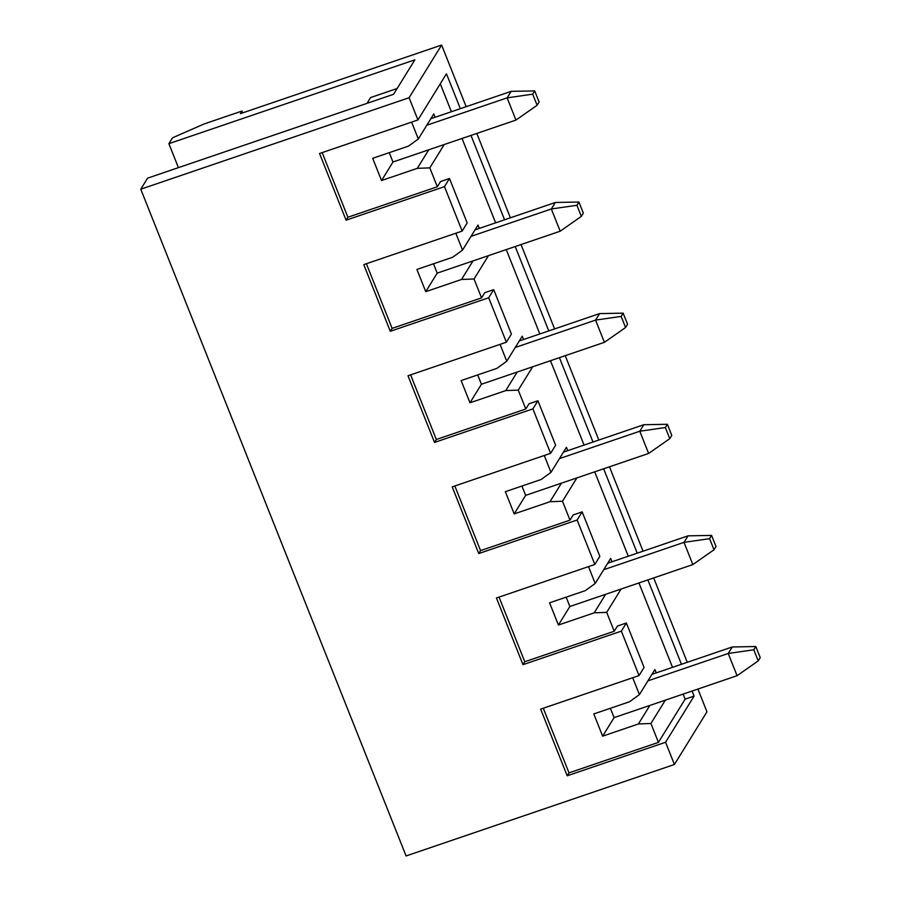 <?xml version="1.0" encoding="UTF-8"?>
<svg xmlns="http://www.w3.org/2000/svg" width="901" height="901" viewBox="0 0 901 901"><rect width="100%" height="100%" fill="white"/><g stroke="black" fill="none" stroke-linecap="round" stroke-linejoin="round"><path stroke-width="1.35" d="M389.266 152.663L392.982 162L515.958 120.081L537.12 105.271L539.125 102.027L534.698 90.911L511.137 91.35L430.824 118.729M426.804 125.228L507.117 97.86L511.137 91.35M515.958 120.081L507.117 97.86L532.694 94.166L537.12 105.271M534.698 90.911L532.694 94.166M472.98 260.93L461.526 279.468L425.756 291.665L437.199 273.127L560.185 231.208L581.336 216.398L583.352 213.143L578.926 202.038L555.354 202.477L475.041 229.856M471.032 236.355L551.344 208.976L555.354 202.477M560.185 231.208L551.344 208.976L576.922 205.282L581.336 216.398M578.926 202.038L576.922 205.282M517.197 372.057L505.754 390.595L469.973 402.792L481.427 384.254L604.402 342.324L625.564 327.525L627.569 324.27L623.143 313.154L599.582 313.604L519.269 340.972M515.248 347.482L595.561 320.103L599.582 313.604M604.402 342.324L595.561 320.103L621.138 316.409L625.564 327.525M623.143 313.154L621.138 316.409M561.424 483.184L549.97 501.722L514.201 513.908L525.643 495.37L648.63 453.451L669.781 438.652L671.786 435.397L667.371 424.281L643.798 424.72L563.485 452.099M559.465 458.609L639.789 431.23L643.798 424.72M648.63 453.451L639.789 431.23L665.355 427.536L669.781 438.652M667.371 424.281L665.355 427.536M605.641 594.3L594.198 612.838L558.417 625.035L569.871 606.497L692.846 564.578L714.009 549.768L716.013 546.524L711.587 535.408L688.026 535.847L607.713 563.226M603.693 569.725L684.005 542.357L688.026 535.847M692.846 564.578L684.005 542.357L709.583 538.663L714.009 549.768M711.587 535.408L709.583 538.663M665.332 700.156L650.927 723.492L638.415 723.965L602.645 736.162L614.088 717.624L737.074 675.705L758.225 660.895L760.23 657.64L755.815 646.535L732.243 646.974L651.93 674.353M647.909 680.852L728.233 653.473L732.243 646.974M737.074 675.705L728.233 653.473L753.799 649.79L758.225 660.895M755.815 646.535L753.799 649.79M466.155 106.678L441.625 45.05L409.088 97.736L140.77 189.199L147.595 178.15L393.557 94.301L414.854 59.826L168.881 143.676L172.496 137.819L203.975 124.011L241.986 111.048L242.707 112.862M140.77 189.199L406.092 855.95L674.421 764.487L665.58 742.255L567.191 775.795L569.004 772.867L543.28 708.231M656.221 672.889L654.892 669.556L639.428 694.592L632.716 677.743M683.149 694.085L685.154 699.131L658.44 742.379L650.927 723.492M440.285 83.782L451.401 111.713M462.044 138.461L495.618 222.84M506.261 249.588L539.834 333.967M550.488 360.715L584.062 445.083M594.705 471.831L628.279 556.21M638.922 582.958L672.506 667.337M435.104 117.265L433.786 113.931L418.323 138.979L411.611 122.119M444.227 144.532L429.811 167.868L417.309 168.341L381.528 180.538L372.687 158.317L408.468 146.12L418.323 138.979M409.088 97.736L417.94 119.957L319.551 153.497L346.085 220.171L347.887 217.242L437.334 186.755L429.811 167.868M437.334 186.755L440.544 181.551L449.486 178.499L444.475 186.631L462.157 231.084L363.767 264.624L390.302 331.298L488.691 297.758L506.385 342.211L407.995 375.751L434.53 442.425L532.908 408.885L550.601 453.338L452.212 486.867L478.746 553.552L577.136 520.012L594.829 564.454L496.44 597.994L522.974 664.668L621.352 631.139L639.046 675.581L540.656 709.121L567.191 775.795M479.332 228.392L478.003 225.059L462.54 250.095L455.827 233.246M488.443 255.659L474.039 278.995L461.526 279.468M390.302 331.298L392.115 328.369L481.551 297.882L474.039 278.995M481.551 297.882L484.772 292.679L493.714 289.626L511.396 334.08L506.385 342.211M523.549 339.519L522.231 336.186L506.756 361.222L500.055 344.362M532.671 366.786L518.255 390.11L505.754 390.595M434.53 442.425L436.332 439.497L525.779 409.009L518.255 390.11M525.779 409.009L528.988 403.806L537.931 400.754L555.624 445.207L550.601 453.338M567.776 450.635L566.447 447.301L550.984 472.349L544.272 455.489M576.888 477.902L562.483 501.238L549.97 501.722M478.746 553.552L480.56 550.624L569.995 520.136L562.483 501.238M569.995 520.136L573.216 514.933L582.159 511.881L599.841 556.334L594.829 564.454M611.993 561.762L610.675 558.429L595.201 583.476L588.499 566.616M621.116 589.029L606.7 612.365L594.198 612.838M522.974 664.668L524.776 661.739L614.223 631.252L606.7 612.365M614.223 631.252L617.433 626.049L626.375 623.008L644.069 667.45L639.046 675.581M346.085 220.171L444.475 186.631M168.881 143.676L178.421 167.642M697.915 689.051L706.958 711.801L674.421 764.487M602.645 736.162L593.793 713.941L629.574 701.744L639.428 694.592M569.004 772.867L658.44 742.379M621.352 631.139L626.375 623.008M692.092 691.033L694.097 696.079L665.58 742.255M687.26 662.303L653.687 577.924M643.044 551.175L609.47 466.808M598.827 440.06L565.242 355.681M554.599 328.933L521.026 244.554M510.383 217.805L476.798 133.427M417.94 119.957L446.457 73.781L460.343 108.661M470.986 135.409L504.56 219.788M515.203 246.536L548.788 330.915M559.431 357.663L593.004 442.042M603.647 468.79L637.232 553.169M647.875 579.906L681.449 664.285M366.989 103.356L370.57 97.556L397.15 88.501M441.625 45.05L240.387 113.65L241.986 111.048M558.417 625.035L549.576 602.814L585.346 590.617L595.201 583.476M569.871 606.497L566.155 597.16M524.776 661.739L499.053 597.104M514.201 513.908L505.348 491.687L541.129 479.49L550.984 472.349M525.643 495.37L521.927 486.033M480.56 550.624L454.836 485.977M577.136 520.012L582.159 511.881M469.973 402.792L461.132 380.56L496.913 368.363L506.756 361.222M481.427 384.254L477.71 374.917M436.332 439.497L410.608 374.85M532.908 408.885L537.931 400.754M425.756 291.665L416.904 269.444L452.685 257.247L462.54 250.095M437.199 273.127L433.482 263.79M392.115 328.369L366.392 263.734M449.486 178.499L467.18 222.952L462.157 231.084M488.691 297.758L493.714 289.626M428.752 149.803L417.309 168.341M392.982 162L381.528 180.538M347.887 217.242L322.164 152.607M685.154 699.131L694.097 696.079M649.869 705.427L638.415 723.965M614.088 717.624L610.371 708.287"/></g></svg>
